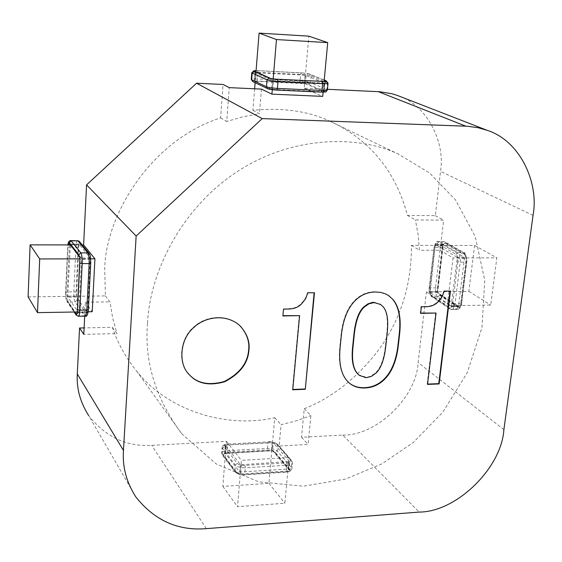 <?xml version="1.0" encoding="UTF-8"?>
<svg xmlns="http://www.w3.org/2000/svg" width="562" height="562" viewBox="0 0 562 562"><rect width="100%" height="100%" fill="white"/><g stroke="black" fill="none" stroke-linecap="round" stroke-linejoin="round"><path stroke-width="0.42" stroke-dasharray="2.81 2.11" d="M87.461 312.62L76.502 297.08L78.842 244.723L79.052 244.112L90.215 257.972L87.679 312.05L87.51 312.655L78.652 312.767L67.96 297.186L67.833 296.146L70.383 244.077L81.314 257.993L81.455 259.068L78.863 312.198L78.701 312.809L77.212 313.378M74.816 312.008L66.197 299.314L65.719 296.645L67.939 244.913M271.502 89.379L254.972 81.237L305.391 83.752L323.986 91.817L271.502 89.379L272.24 80.556L255.085 72.744L305.096 75.182L324.794 83.127L273.329 80.724L272.24 80.556L271.165 78.666M303.656 73.025L256.089 70.594L304.702 73.116L308.397 73.727L324.211 80.24M457.011 257.171L435.719 244.667L435.304 245.215L430.071 292.584L451.082 306.494L457.264 258.134L457.011 257.171L464.198 257.157L442.737 244.681L442.315 245.229L437.032 292.493L458.114 306.339L458.55 305.819L464.458 258.12L464.198 257.157L465.947 255.661L444.879 243.262L443.2 244.856L437.707 290.154L438.374 293.898L459.042 307.702L458.058 307.456L456.295 309.149L437.889 296.961C435.993 295.233 435.206 292.121 435.536 287.618L440.334 247.21C440.875 243.599 441.999 241.702 443.706 241.512L463.278 252.563C465.336 254.235 466.186 257.438 465.828 262.173L460.643 303.958C460.095 307.47 458.978 309.311 457.278 309.486L450.738 309.248L432.459 297.038L437.889 296.961L439.61 295.31L438.774 294.369M461.009 305.363L466.699 259.525L461.43 303.431L460.777 306.234L459.042 307.702M466.699 259.525L465.947 255.661M289.472 461.5L273.251 442.708L225.889 444.999L225.376 445.336L240.29 464.472L241.295 464.739L289.472 461.5L288.777 468.989L272.598 449.993L271.636 449.748L225.299 452.375L224.786 452.712L239.665 472.059L288.777 468.989L289.135 470.092L272.956 451.075L272.598 449.993L273.251 442.708M244.231 474.665L241.007 474.602L238.028 473.808L235.225 472.101L221.653 453.12C221.983 451.792 223.802 450.998 227.118 450.738L267.526 448.462C272.029 448.385 275.254 449.214 277.192 450.949L291.418 467.528L291.868 468.708C291.573 470.015 289.83 470.808 286.648 471.075L244.927 473.717C240.157 473.808 236.813 472.923 234.895 471.04L235.387 465.125L222.447 448.336L222.306 455.143L221.653 453.12L222.109 447.359C222.44 446.038 224.259 445.259 227.575 444.999L227.118 450.738L227.498 453.014L267.933 450.71L267.526 448.462L268.032 442.786C272.535 442.716 275.766 443.544 277.705 445.259L277.192 450.949L275.429 452.642L289.606 469.263L291.418 467.528L291.959 461.704L292.416 462.87C292.121 464.17 290.378 464.95 287.189 465.217L286.142 472.164L244.456 474.813L245.425 467.788C240.648 467.879 237.305 466.994 235.387 465.125L237.234 463.362L224.245 446.614C223.528 445.223 224.856 444.359 228.221 444.036L268.72 441.83L276.23 443.748L290.456 460.159C291.348 461.613 290.118 462.519 286.753 462.877L245.011 465.413C241.316 465.484 238.724 464.795 237.234 463.362M242.032 474.644L288.664 471.581L289.957 470.134L273.877 451.497L270.027 450.738L224.723 453.401L223.276 454.798L237.508 473.436M254.635 88.789L252.914 110.314C282.538 107.419 308.208 111.065 329.922 121.251C365.244 137.072 395.016 167.532 407.38 215.379L435.332 215.668L440.524 171.368C445.476 142.193 427.197 104.897 397.467 95.477M135.793 496.906L88.641 415.529C105.445 436.906 126.471 446.846 151.712 445.343L226.437 441.325L222.826 486.404L268.903 483.348L274.769 417.699C228.516 428.392 169.253 412.318 136.608 371.053C125.684 357.551 117.606 342.975 112.358 327.309L84.11 327.906M342.757 435.072C376.449 435.964 416.779 396.969 418.135 362.567L426.41 291.903L468.849 291.376L474.609 245.461L411.447 245.376C411.623 284.913 400.551 319.947 378.24 350.491C356.42 378.514 331.756 397.931 304.239 408.729L301.527 437.292L342.757 435.072L419.196 512.073M147.518 323.024C149.576 276.251 177.648 213.075 232.872 174.578C288.095 136.039 356.111 134.142 398.275 154.037L429.41 172.864L455.508 199.932L475.185 236.412L484.76 280.326L481.978 327.548L467.127 372.929L442.94 412.044L413.358 442.427L381.907 463.847L345.504 479.084L303.304 486.228L258.548 481.803L216.244 463.959L181.786 433.78C155.583 398.465 144.16 361.549 147.518 323.024M28.1 296.884L105.424 295.914L104.729 270.582C104.427 217.972 149.169 140.922 220.578 117.872L223.051 84.455M82.221 244.934L70.166 244.92M255.991 71.817L255.12 82.712M327.463 89.302L304.225 88.22L308.875 36.165M220.578 117.872L226.718 121.469L229.261 87.63M252.914 110.314L259.433 113.784L242.988 116.748L226.718 121.469M407.38 215.379L415.388 219.925L443.615 220.178L440.039 250.245L419.435 250.245L418.163 234.944L415.388 219.925M411.447 245.376L419.435 250.245M304.239 408.729L310.877 415.564L308.088 444.43L279.152 446.045L281.091 424.689L296.16 420.847L310.877 415.564M274.769 417.699L281.091 424.689M112.358 327.309L116.987 333.603L83.787 334.355M105.424 295.914L109.997 301.85L112.653 318.029L116.987 333.603M435.332 215.668L443.615 220.178M261.442 89.098L259.433 113.784M84.693 316.153L85.389 302.194L109.997 301.85M301.527 437.292L308.088 444.43M440.039 250.245L453.049 257.944L447.233 305.777L490.71 305.054L496.85 257.832L453.049 257.944M426.41 291.903L447.233 305.777M304.225 88.22L322.707 96.383M85.389 302.194L92.217 311.713M279.152 446.045L289.107 457.517L241.393 460.348L237.529 506.678L284.857 503.257L289.107 457.517M226.437 441.325L241.393 460.348M474.609 245.461L496.85 257.832M468.849 291.376L490.71 305.054M273.181 78.996L272.296 89.688M323.101 92.14L324.098 81.476M77.31 311.966L88.178 311.784M90.658 258.815L79.86 258.843M268.903 483.348L284.857 503.257M222.826 486.404L237.529 506.678M388.932 295.802L382.982 292.823L374.945 291.734C367.471 291.833 360.944 294.523 355.367 299.813C347.414 307.442 342.609 319.399 340.951 335.676L339.834 346.733C338.275 362.504 340.663 373.871 347 380.832L348.644 382.462M283.494 309.114L282.904 315.668M307.821 292.816L307.505 292.556L306.494 296.055L304.787 299.37L300.895 304.014C297.649 307.084 293.427 308.664 288.222 308.763L283.185 308.847M314.467 292.739L307.505 292.556M299.286 315.359L292.437 389.487M427.534 384.401L427.162 384.106L427.57 384.092M435.676 312.802L427.162 384.106M420.622 313.35L420.25 313.09L420.65 313.083M421.388 306.782L421.015 306.529L420.25 313.09M444.31 291.137L443.931 290.884L441.219 297.431L437.489 301.892C434.412 304.843 430.464 306.36 425.659 306.452L421.015 306.529M450.45 291.06L443.931 290.884M240.318 326.079L238.927 324.759C225.025 313.013 204.47 316.898 194.108 326.74C180.781 337.081 177.086 361.57 188.01 373.189M380.783 304.604L382.891 306.613C386.93 311.376 388.23 320.319 386.782 333.449L385.399 345.995C383.958 359.006 380.72 367.934 375.69 372.768L370.885 376.168L366.529 377.383L358.725 374.84M88.339 309.437L90.686 263.044C90.798 258.97 90.44 256.209 89.604 254.755L79.839 242.707C79.017 242.11 78.483 243.669 78.216 247.399L76.067 292.191L77.064 300.227L86.632 313.877C87.489 314.685 88.058 313.203 88.339 309.437M77.633 240.592C76.762 240.81 76.2 242.917 75.954 246.922L73.826 291.692C73.692 296.673 74.121 300.122 75.104 302.054L84.616 315.76L77.753 315.879L78.251 316.265M86.632 313.877L84.616 315.76L85.122 316.139M70.889 240.578C70.032 240.789 69.484 242.903 69.245 246.915L67.173 291.762C67.047 296.75 67.461 300.213 68.424 302.152L77.753 315.879L76.13 314.994M78.216 247.399L75.954 246.922L67.686 247.287L65.621 292.198L73.826 291.692L76.067 292.191M77.064 300.227L75.104 302.054L68.424 302.152L66.983 301.492L74.114 312.015M76.502 297.08L67.96 297.186L66.021 298.787M76.376 296.041L67.833 296.146L65.649 295.703M78.842 244.723L69.997 244.702M79.052 244.112L70.426 244.098L69.063 243.515L70.383 244.077L79.01 244.084M90.215 257.972L81.314 257.993L79.699 257.115M90.356 259.04L79.86 259.44M87.679 312.05L77.289 312.62M89.604 254.755L89.288 253.645M79.839 242.707L79.53 241.625M67.904 245.264L67.897 244.913M67.721 247.392L65.719 296.645M66.197 299.314L65.852 297.86M66.625 300.368L74.521 312.015M65.656 292.31L65.635 294.628M321.113 92.084C324.681 92.189 325.939 91.943 324.885 91.353L308.636 84.342L300.501 83.113L257.403 81.054C253.827 80.935 252.464 81.153 253.307 81.715L267.561 88.613M328.032 83.211L311.123 76.003C308.931 75.266 305.433 74.746 300.621 74.444L257.501 72.273C253.968 72.119 252.064 72.259 251.79 72.695M327.393 89.99L326.831 89.534L327.47 82.776L326.374 80.886M324.885 91.353L326.831 89.534L310.526 82.579L311.123 76.003L310.048 74.17L308.397 73.727M308.636 84.342L310.526 82.579C308.341 81.82 304.843 81.293 300.038 80.998L300.621 74.444L301.337 72.842L258.169 70.65L257.501 72.273L256.967 78.912C253.434 78.771 251.537 78.919 251.263 79.375M300.501 83.113L300.038 80.998L256.967 78.912L257.403 81.054M254.438 81.321L255.127 72.786L254.052 70.938M254.972 81.237L255.64 71.662M304.344 83.597L305.096 75.182L304.702 73.116M305.391 83.752L306.142 75.343L307.821 73.58M323.93 91.775L324.738 83.085L325.665 81.546M323.445 91.866L324.253 83.176L325.026 81.525M272.591 89.548L273.329 80.724L274.038 79.045M253.307 81.715L252.717 81.574M324.225 80.099L309.564 74.065M301.415 72.856L304.569 73.102M258.239 70.664L256.209 70.615M457.84 261.737L452.719 303.571C452.122 306.971 451.012 308.32 449.375 307.604L431.117 295.429C429.656 294.088 429.052 291.664 429.305 288.173L434.068 247.638C434.623 244.266 435.691 242.854 437.257 243.395L455.887 254.277C457.461 255.577 458.114 258.063 457.84 261.737L460.208 262.194L465.828 262.173L466.615 261.709M437.257 243.395L439.006 241.737L457.672 252.563L463.917 252.717C465.111 251.6 466.074 254.67 466.804 261.92L461.613 303.67L455.058 304.049C454.517 307.569 453.408 309.409 451.722 309.585L450.007 309.051L432.459 297.038C430.569 295.303 429.789 292.184 430.113 287.681L437.784 288.074L442.603 247.645L434.876 247.21C435.409 243.592 436.526 241.688 438.227 241.498L445.118 241.906L463.917 252.717L465.547 255.19M455.887 254.277L457.672 252.563C459.716 254.242 460.559 257.452 460.208 262.194L455.058 304.049L452.719 303.571M429.305 288.173L430.113 287.681L434.876 247.21L433.906 247.442C435.669 242.468 437.11 240.487 438.227 241.498L445.118 241.906L445.828 243.416L464.641 254.263M435.719 244.667L442.737 244.681L444.43 243.234M435.304 245.215L443.285 244.99L437.763 291.285L429.839 291.643M430.071 292.584L437.742 292.683L458.838 306.529L450.984 306.459M451.412 305.939L460.777 306.234M457.264 258.134L466.706 258.513M449.375 307.604L450.007 309.051L451.722 309.585L457.278 309.486C460.285 308.51 461.725 306.571 461.613 303.67L461.43 303.431M431.117 295.429L431.735 296.841L430.281 295.212C429.228 292.416 428.848 289.999 429.143 287.955L434.068 247.638M458.058 307.456L439.61 295.31M437.707 290.154L437.784 288.074M442.603 247.645L443.004 245.727M444.879 243.262L445.828 243.416M443.2 244.856L443.474 244.294L435.641 244.646M437.679 291.13L438.374 293.898M459.484 307.772L458.838 306.529L458.213 306.374L451.082 306.494M286.753 462.877L287.189 465.217L245.425 467.788L245.011 465.413M224.245 446.614L222.447 448.336L222.109 447.359C222.285 445.483 224.252 444.338 228.024 443.91L227.575 444.999L268.032 442.786L268.51 441.704C271.256 441.275 274.2 442.097 277.347 444.163L277.705 445.259L291.959 461.704L291.594 460.58L292.416 462.87L291.868 468.708C291.615 470.745 289.711 471.897 286.142 472.164L244.456 474.813C240.761 475.136 237.684 474.23 235.225 472.101L222.306 455.143L223.528 455.634L223.276 454.798M272.282 442.463L271.151 450.815L224.856 453.457L225.889 444.999M225.376 445.336L224.786 452.712L223.205 454.398M240.29 464.472L239.665 472.059L238.028 473.808M241.295 464.739L240.662 472.326L241.007 474.602M288.994 461.852L288.299 469.34L288.664 471.581M228.221 444.036L268.72 441.83M276.23 443.748L277.347 444.163L291.594 460.58L290.456 460.159M236.469 472.6L223.528 455.634M225.594 453.274L227.498 453.014M267.933 450.71L270.027 450.738M274.389 451.862L275.429 452.642M289.606 469.263L289.957 470.134M287.807 471.743L285.903 472.024M290.076 470.52L289.135 470.092L288.819 469.108L289.521 461.62M273.877 451.497L271.01 450.759M224.723 453.401L224.175 453.59L224.751 452.614L225.341 445.237M533.043 215.351L440.524 171.368M206.359 528.638L151.712 445.343M503.889 429.621L418.135 362.567M426.038 306.704L425.659 306.452M437.868 302.145L437.489 301.892M383.242 306.873L382.891 306.613M387.134 333.723L386.782 333.449M385.75 346.276L385.399 345.995M77.149 313.729L78.701 312.809L87.51 312.655M79.86 258.59L79.86 259.082M79.79 257.628L79.72 257.22M254.143 70.981L255.085 72.744L254.403 81.286M326.122 81.518L324.794 83.127L323.986 91.817M324.232 80.008L307.779 73.573M329.922 121.251L398.275 154.037M136.608 371.053L181.786 433.78M388.419 295.457L388.061 295.205"/><path stroke-width="0.84" d="M79.839 260.649L77.366 311.755L79.811 263.079L79.79 257.628L78.764 254.769L80.816 252.865L70.889 240.578L78.034 240.859L71.283 240.838L69.288 242.686L68.817 242.517L79.228 255.808M67.939 244.913L68.613 242.489L79.699 257.115M77.366 311.755L76.643 314.432L74.816 312.008M255.991 71.817L259.089 33.109L308.875 36.165L327.709 42.628L324.098 81.476L275.148 79.116L324.984 81.525L326.164 81.511L326.466 81.265L325.876 80.78L326.374 80.886L324.232 80.008M275.148 79.116L270.217 78.371L253.82 70.967L254.979 70.622M136.145 236.033L123.457 450.429C122.305 466.678 126.415 482.175 135.793 496.906C154.501 520.454 178.021 531.027 206.359 528.638L419.196 512.073C456.4 512.151 501.592 467.9 503.889 429.621L533.043 215.351C539.211 182.495 519.927 140.648 487.092 130.293L477.995 127.686L467.352 126.253L262.194 118.603L136.145 236.033L86.562 184.891L83.619 244.934L82.221 244.934M487.092 130.293L397.467 95.477L391.988 93.756L379.652 91.732L327.463 89.302M262.194 118.603L196.574 83.225L86.562 184.891M84.11 327.906L79.551 327.997L77.296 373.962C76.418 388.363 80.204 402.216 88.641 415.529M272.296 89.688L271.924 94.135L261.442 89.098L229.261 87.63L223.051 84.455L196.574 83.225M70.166 244.92L30.109 244.863L28.1 296.884L37.514 312.634L77.31 311.966M255.12 82.712L254.635 88.789M79.551 327.997L83.787 334.355L84.693 316.153M271.924 94.135L322.707 96.383L323.101 92.14M88.178 311.784L92.217 311.713L94.929 258.808L90.658 258.815M83.619 244.934L94.929 258.808M259.089 33.109L276.469 39.558L273.181 78.996M327.709 42.628L276.469 39.558M79.86 258.843L39.691 258.942L37.514 312.634M30.109 244.863L39.691 258.942M384.141 379.729C391.84 372.325 396.575 360.874 398.339 345.377L399.561 334.502C401.366 318.513 399.182 306.859 393.014 299.532L388.419 295.457L385.118 293.722L380.488 292.388L375.297 291.987C367.822 292.085 361.289 294.783 355.704 300.073C347.752 307.709 342.946 319.666 341.282 335.957L340.165 347.014C338.598 362.799 340.993 374.166 347.33 381.134L349.578 383.277C353.709 386.656 358.858 388.223 365.026 387.97C372.36 387.661 378.732 384.914 384.141 379.729L383.79 379.434C391.489 372.03 396.217 360.586 397.98 345.096L399.203 334.228C401.008 318.247 398.823 306.599 392.655 299.272L388.932 295.802M288.531 309.03L283.494 309.114L282.883 315.949L299.602 315.633L292.746 389.796L305.292 389.29L314.467 292.739L307.821 292.816L305.595 298.822L301.211 304.281C297.965 307.351 293.736 308.931 288.531 309.03M436.056 313.062L427.534 384.401L439.133 383.937L450.45 291.06L444.31 291.137L442.083 296.905L437.868 302.145C434.791 305.096 430.843 306.62 426.038 306.704L421.388 306.782L420.622 313.35L436.056 313.062L420.65 313.083M248.945 350.147C250.02 341.239 246.774 332.866 239.208 325.04C224.919 313.097 204.125 317.277 193.665 327.653C180.079 338.745 177.725 363.979 189.408 374.805C197.487 383.748 209.205 386.08 224.561 381.795C239.848 373.927 247.975 363.375 248.945 350.147M352.971 347.204L354.285 334.531C355.669 321.26 358.935 312.149 364.078 307.196L368.974 303.782L374.166 302.588L380.544 304.442L383.242 306.873C387.281 311.636 388.581 320.586 387.134 333.723L385.75 346.276C384.31 359.294 381.064 368.222 376.034 373.063L371.229 376.463L366.122 377.727L359.378 375.402L357.615 373.723C353.21 368.834 351.664 359.996 352.971 347.204L352.634 346.923L353.948 334.25C355.332 320.986 358.591 311.882 363.733 306.936L367.913 303.873L372.304 302.44L373.814 302.328L380.783 304.604M348.644 382.462L349.248 382.975C353.372 386.354 358.521 387.913 364.689 387.668C372.023 387.358 378.388 384.619 383.79 379.434M305.292 389.29L314.123 292.739M292.774 389.473L304.983 388.981M299.602 315.633L282.904 315.668M439.133 383.937L438.76 383.642L450.029 291.067M427.57 384.092L438.76 383.642M188.01 373.189L189.155 374.496C197.227 383.432 208.938 385.764 224.287 381.486C239.567 373.618 247.687 363.08 248.657 349.859C249.647 341.619 246.866 333.695 240.318 326.079M358.725 374.84L357.277 373.428C352.873 368.546 351.327 359.708 352.634 346.923M74.521 312.015L76.277 315.212L78.251 316.265C79.109 316.09 79.656 314.053 79.902 310.147L82.178 263.592C82.319 258.316 81.862 254.741 80.816 252.865L87.756 252.865L78.034 240.859L79.368 241.421L77.633 240.592M78.251 316.265L85.122 316.139C85.993 315.97 86.555 313.933 86.808 310.034L79.902 310.147L77.563 309.606M88.339 309.437L86.808 310.034L89.147 263.564L82.178 263.592L79.811 263.079M90.686 263.044L89.147 263.564C89.288 258.295 88.824 254.727 87.756 252.865L89.126 253.434L79.53 241.625M89.288 253.645L89.126 253.434C90.089 255.401 90.419 253.574 90.728 263.164L88.382 309.564C87.911 314.748 86.829 316.94 85.122 316.139M78.764 254.769L69.288 242.686M75.905 314.06L76.404 314.341M76.643 314.432L77.212 313.378M68.016 244.287L69.997 244.702M79.453 256.335L79.72 257.22M276.792 90.068L321.197 92.105L321.97 90.468L322.595 83.654C325.995 83.794 327.808 83.647 328.032 83.211L327.393 89.99C327.168 90.44 325.356 90.594 321.97 90.468L277.41 88.417L277.993 81.518L322.595 83.654L322.096 81.455M268.158 88.754L276.694 90.082L277.41 88.417C272.296 88.108 268.657 87.553 266.493 86.738L267.055 79.853C269.233 80.647 272.872 81.202 277.993 81.518L277.516 79.291M253.989 70.721L251.79 72.695L252.205 73.06L267.055 79.853L269.05 78.006L270.217 78.371M251.79 72.695L251.263 79.375L251.671 79.748L252.205 73.06L254.136 71.269L269.05 78.006M251.263 79.375L252.717 81.574L251.671 79.748L266.493 86.738L267.561 88.613C266.311 88.796 275.338 90.222 276.694 90.082L321.197 92.105C327.765 91.824 325.152 92.653 327.393 89.99M325.876 80.78L324.225 80.099M270.793 78.554L271.165 78.666M253.715 70.84L254.143 70.981M255.288 70.615L255.64 71.662M326.466 81.265L325.665 81.546M324.211 80.24L326.311 81.104M465.849 126.183L378.296 91.655M123.457 450.429L77.296 373.962M398.339 345.377L397.98 345.096M393.014 299.532L392.655 299.272M399.561 334.502L399.203 334.228M74.114 312.015L76.13 314.994M70.889 240.578C69.154 240.557 68.157 242.004 67.897 244.913M79.86 259.082L77.149 313.729M252.717 81.574L267.561 88.613M328.032 83.211L326.374 80.886M274.094 79.052L324.984 81.525M271.186 78.673L254.052 70.938M380.544 304.442L380.186 304.183"/></g></svg>

